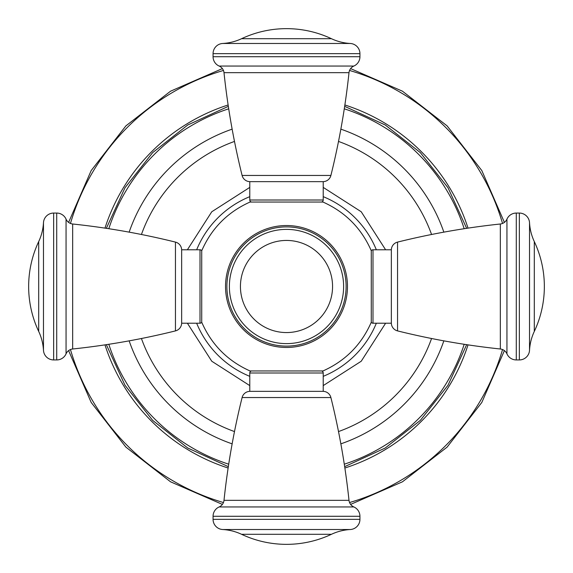 <?xml version="1.0" encoding="UTF-8"?>
<svg xmlns="http://www.w3.org/2000/svg" width="573" height="573" viewBox="0 0 573 573"><rect width="100%" height="100%" fill="white"/><g stroke="black" fill="none" stroke-linecap="round" stroke-linejoin="round"><path stroke-width="0.86" d="M338.507 141.431A154.108 154.108 0 0 1 431.569 234.493M431.569 338.507A154.108 154.108 0 0 1 338.507 431.569M234.493 141.431A154.108 154.108 0 0 0 141.431 234.493M141.431 338.507A154.108 154.108 0 0 0 234.493 431.569M250.967 201.861A91.795 91.795 0 0 0 250.523 202.047M250.523 370.953A91.795 91.795 0 0 0 250.967 371.139M322.033 371.139A91.795 91.795 0 0 0 322.477 370.953M322.477 202.047A91.795 91.795 0 0 0 322.033 201.861M371.268 250.738A2.041 2.041 0 0 1 372.994 249.778L372.994 323.222A2.041 2.041 0 0 1 371.268 322.262L371.268 250.738C361.441 228.298 345.347 212.067 322.993 202.047L250.007 202.047C227.653 212.067 211.559 228.298 201.732 250.738L201.732 322.262A2.041 2.041 0 0 1 200.006 323.222L181.648 323.222L181.648 249.778L200.006 249.778A2.041 2.041 0 0 1 201.732 250.738M201.732 322.262C211.559 344.702 227.653 360.933 250.007 370.953L322.993 370.953C345.347 360.933 361.441 344.702 371.268 322.262M350.311 529.524L222.689 529.524A50.997 50.997 0 0 1 241.57 534.301L331.43 534.301A50.997 50.997 0 0 1 350.311 529.524A10.199 10.199 90 0 0 359.937 519.339L359.937 516.287A10.199 10.199 90 0 0 353.835 506.94A8.158 8.158 -90 0 1 349 500.329A760.901 760.901 0 0 0 330.9 397.547A8.158 8.158 0 0 0 323.222 391.352L323.222 372.994A2.041 2.041 0 0 0 321.181 370.953M323.222 372.994L249.778 372.994A2.041 2.041 0 0 1 251.819 370.953M249.778 372.994L249.778 391.352L323.222 391.352M330.9 397.547L242.1 397.547A8.158 8.158 0 0 1 249.778 391.352M242.1 397.547A760.901 760.901 0 0 0 224 500.329L349 500.329M359.937 516.287L213.063 516.287A10.199 10.199 -90 0 1 219.165 506.94A8.158 8.158 90 0 0 224 500.329M213.063 516.287L213.063 519.339A10.199 10.199 -90 0 0 222.689 529.524M241.57 534.301A105.468 105.468 0 0 0 331.43 534.301M222.689 43.476L350.311 43.476A50.997 50.997 0 0 1 331.43 38.699L241.57 38.699A50.997 50.997 0 0 1 222.689 43.476A10.199 10.199 -90 0 0 213.063 53.661L213.063 56.713A10.199 10.199 -90 0 0 219.165 66.06A8.158 8.158 90 0 1 224 72.671A760.901 760.901 0 0 0 242.1 175.453A8.158 8.158 0 0 0 249.778 181.648L249.778 200.006A2.041 2.041 0 0 0 251.819 202.047M249.778 200.006L323.222 200.006A2.041 2.041 0 0 1 321.181 202.047M323.222 200.006L323.222 181.648L249.778 181.648M242.1 175.453L330.9 175.453A8.158 8.158 0 0 1 323.222 181.648M330.9 175.453A760.901 760.901 0 0 0 349 72.671L224 72.671M213.063 56.713L359.937 56.713A10.199 10.199 90 0 1 353.835 66.06A8.158 8.158 -90 0 0 349 72.671M359.937 56.713L359.937 53.661A10.199 10.199 90 0 0 350.311 43.476M331.43 38.699A105.468 105.468 0 0 0 241.57 38.699M181.648 323.222A8.158 8.158 0 0 1 175.453 330.9L175.453 242.1A8.158 8.158 0 0 1 181.648 249.778M175.453 242.1A760.901 760.901 0 0 0 72.671 224L72.671 349A760.901 760.901 0 0 0 175.453 330.9M72.671 349A8.158 8.158 0 0 0 66.06 353.835A10.199 10.199 180 0 1 56.713 359.937L56.713 213.063A10.199 10.199 0 0 1 66.06 219.165A8.158 8.158 180 0 0 72.671 224M56.713 213.063L53.661 213.063A10.199 10.199 0 0 0 43.476 222.689A50.997 50.997 0 0 1 38.699 241.57A105.468 105.468 0 0 0 38.699 331.43A50.997 50.997 0 0 1 43.476 350.311A10.199 10.199 180 0 0 53.661 359.937L53.661 213.063M56.713 359.937L53.661 359.937M229.379 286.5A57.121 57.121 0 0 1 286.5 229.379A57.121 57.121 0 0 1 343.621 286.5A57.121 57.121 0 0 1 286.5 343.621A57.121 57.121 0 0 1 229.379 286.5M372.994 323.222L391.352 323.222L391.352 249.778L372.994 249.778M391.352 249.778A8.158 8.158 0 0 1 397.547 242.1L397.547 330.9A8.158 8.158 0 0 1 391.352 323.222M397.547 330.9A760.901 760.901 0 0 0 500.329 349L500.329 224A760.901 760.901 0 0 0 397.547 242.1M500.329 224A8.158 8.158 180 0 0 506.94 219.165A10.199 10.199 -0 0 1 516.287 213.063L516.287 359.937A10.199 10.199 180 0 1 506.94 353.835A8.158 8.158 -0 0 0 500.329 349M516.287 359.937L519.339 359.937A10.199 10.199 180 0 0 529.524 350.311A50.997 50.997 0 0 1 534.301 331.43A105.468 105.468 0 0 0 534.301 241.57A50.997 50.997 0 0 1 529.524 222.689A10.199 10.199 -0 0 0 519.339 213.063L519.339 359.937M516.287 213.063L519.339 213.063M223.449 70.465A225.053 225.053 0 0 0 70.465 223.449M70.465 349.551A225.053 225.053 0 0 0 223.449 502.535M228.126 468.026A190.68 190.68 0 0 1 104.974 344.874M104.974 228.126A190.68 190.68 0 0 1 228.126 104.974M344.874 104.974A190.68 190.68 0 0 1 468.026 228.126M468.026 344.874A190.68 190.68 0 0 1 344.874 468.026M349.551 502.535A225.053 225.053 0 0 0 502.535 349.551M502.535 223.449A225.053 225.053 0 0 0 349.551 70.465M344.287 108.806A186.855 186.855 0 0 1 464.194 228.713M464.194 344.287A186.855 186.855 0 0 1 344.287 464.194M228.713 108.806A186.855 186.855 0 0 0 108.806 228.713M108.806 344.287A186.855 186.855 0 0 0 228.713 464.194M232.144 129.147A166.478 166.478 0 0 0 129.147 232.144M129.147 340.856A166.478 166.478 0 0 0 232.144 443.853M340.856 129.147A166.478 166.478 0 0 1 443.853 232.144M443.853 340.856A166.478 166.478 0 0 1 340.856 443.853M249.778 376.339A97.059 97.059 0 0 1 196.661 323.222M196.661 249.778A97.059 97.059 0 0 1 249.778 196.661M323.222 196.661A97.059 97.059 0 0 1 376.339 249.778M376.339 323.222A97.059 97.059 0 0 1 323.222 376.339M286.5 347.467A60.967 60.967 0 0 0 347.467 286.5A60.967 60.967 0 0 0 286.5 225.533A60.967 60.967 0 0 0 225.533 286.5A60.967 60.967 0 0 0 286.5 347.467M286.5 346.113A59.613 59.613 0 0 0 346.113 286.5A59.613 59.613 0 0 0 286.5 226.887A59.613 59.613 0 0 0 226.887 286.5A59.613 59.613 0 0 0 286.5 346.113M359.937 519.339L213.063 519.339M353.835 506.94L219.165 506.94M213.063 53.661L359.937 53.661M219.165 66.06L353.835 66.06M200.006 323.222L200.006 249.778M66.06 353.835L66.06 219.165M43.476 350.311L43.476 222.689M38.699 241.57L38.699 331.43M332.562 286.5A46.062 46.062 0 0 1 286.5 332.562A46.062 46.062 0 0 1 240.438 286.5A46.062 46.062 0 0 1 286.5 240.438A46.062 46.062 0 0 1 332.562 286.5M506.94 219.165L506.94 353.835M529.524 222.689L529.524 350.311M534.301 331.43L534.301 241.57M222.388 504.398L170.546 481.807L125.888 447.112L91.193 402.454L68.602 350.612M68.602 222.388L91.193 170.546L125.888 125.888L170.546 91.193L222.388 68.602M350.612 68.602L402.454 91.193L447.112 125.888L481.807 170.546L504.398 222.388M504.398 350.612L481.807 402.454L447.112 447.112L402.454 481.807L350.612 504.398M344.667 466.651L385.264 448L420.36 420.36L448 385.264L466.651 344.667M466.651 228.333L448 187.736L420.36 152.64L385.264 125L344.667 106.349M228.333 106.349L187.736 125L152.64 152.64L125 187.736L106.349 228.333M106.349 344.667L125 385.264L152.64 420.36L187.736 448L228.333 466.651M249.778 187.392L211.766 211.766L187.392 249.778M187.392 323.222L211.766 361.234L249.778 385.608M323.222 385.608L361.234 361.234L385.608 323.222M385.608 249.778L361.234 211.766L323.222 187.392"/></g></svg>
